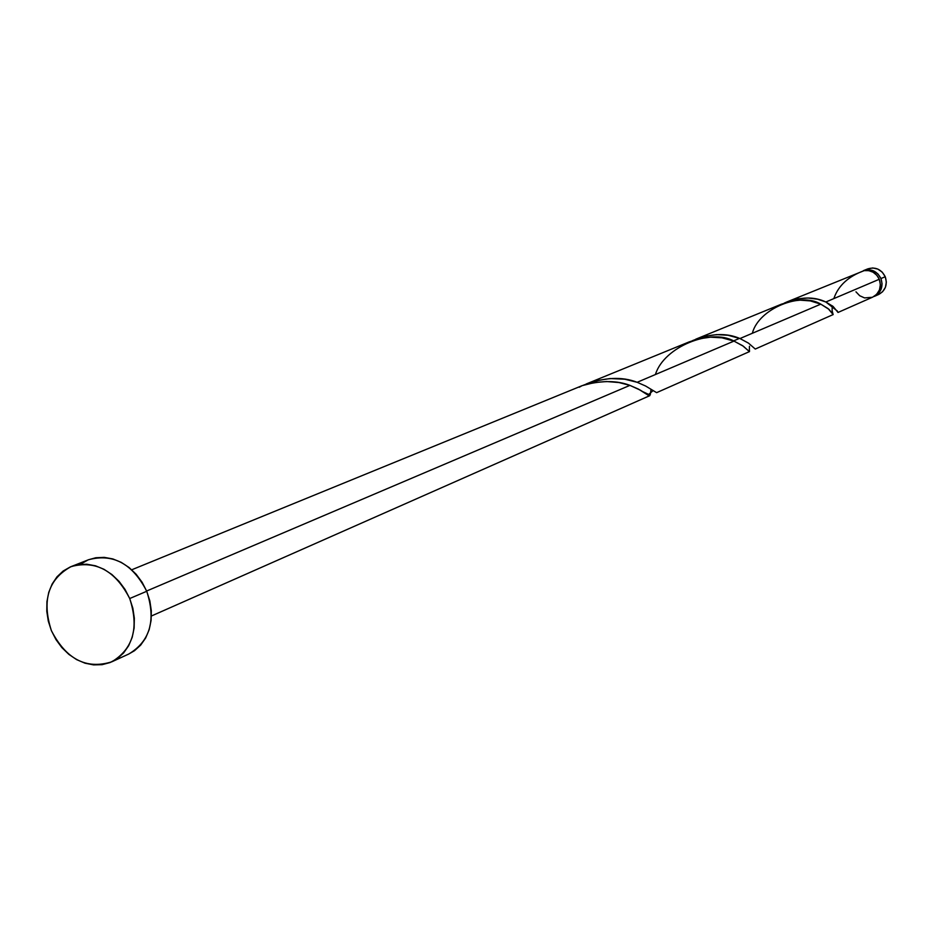 <?xml version="1.0" encoding="UTF-8"?>
<svg xmlns="http://www.w3.org/2000/svg" width="933" height="933" viewBox="0 0 933 933"><rect width="100%" height="100%" fill="white"/><g stroke="black" fill="none" stroke-linecap="round" stroke-linejoin="round"><path stroke-width="1.4" d="M874.314 296.414L878.303 293.627L881.137 289.183L882.07 283.889L880.962 278.547C883.434 286.536 881.219 292.484 874.314 296.414L878.618 294.501C885.499 290.606 887.703 284.67 885.242 276.728L880.962 278.547L877.976 273.987L873.568 270.885L868.413 269.742L863.375 270.675C871.119 268.412 876.985 271.036 880.962 278.547L885.242 276.728C881.288 269.252 875.446 266.64 867.725 268.902L872.752 267.958L877.883 269.101L882.268 272.179L885.242 276.728L886.35 282.046L885.417 287.317L882.583 291.737L878.594 294.513M111.843 661.789L128.801 654.01C150.166 641.134 156.149 620.223 146.738 591.277L129.71 598.531C139.227 627.769 133.221 648.878 111.715 661.847C86.326 669.696 66.22 659.293 51.397 630.661C41.647 600.479 48.248 579.125 71.188 566.564C95.889 560.057 115.4 570.716 129.71 598.531L146.738 591.277C132.568 563.754 113.22 553.222 88.682 559.695L71.258 566.541M749.549 350.691L749.397 351.589L742.598 345.688L733.979 341.093L637.157 382.297C621.868 376.302 603.966 377.27 583.452 385.177L596.432 380.641L610.124 378.553L624.76 379.206L637.157 382.297L733.979 341.093L721.909 337.804L710.456 337.175L698.269 338.924L689.207 341.886M650.313 394.472L649.683 395.72L648.598 395.51L638.475 389.119L629.915 385.376L146.633 591.021L629.915 385.376L618.964 382.542L606.578 381.527L594.508 382.577L582.215 385.621L131.74 569.783M838.009 312.462L872.623 297.161C879.539 293.23 881.755 287.271 879.283 279.27C876.064 272.763 871.014 269.894 864.145 270.652L786.927 301.93L797.423 298.852L808.013 298L817.728 299.236L825.845 302L879.283 279.27L825.845 302L833.111 306.456L837.787 312.17M837.391 311.062L825.845 302C814.217 296.367 800.362 296.729 784.28 303.097L786.927 301.93M739.974 338.539L748.499 343.134L755.264 349.047L833.146 314.573L828.131 308.613L820.795 304.146L739.974 338.539C726.574 332.649 710.783 333.338 692.601 340.592L704.59 336.335L716.672 334.62L728.02 335.25L739.974 338.539L820.795 304.146L810.287 300.904L800.199 300.158L792.152 301.009L781.434 304.181M739.531 338.364L733.536 340.918L739.531 338.364M837.752 312.077L837.472 311.33M832.306 312.077L832.539 313.173M832.084 310.164L832.178 311.179M637.157 382.297L645.636 386.029L656.622 392.653L749.491 351.589M749.409 347.438L749.421 348.464M655.561 374.075C664.308 346.703 710.958 328.113 733.979 341.093L743.274 346.166L749.351 351.566L749.444 346.271M650.453 393.738L650.698 391.813M855.958 291.831L859.713 295.738L864.576 297.919L872.308 297.289M872.6 297.172L876.612 294.373L879.457 289.93L880.39 284.612L879.283 279.27L876.752 275.2L873.101 272.214L868.728 270.628L864.145 270.652C848.482 276.343 838.429 285.533 833.974 298.21M88.612 559.73L95.819 557.747L104.251 557.374L112.823 558.925L121.208 562.354L129.092 567.532L136.16 574.261L142.119 582.285L146.738 591.277L149.84 600.899L151.309 610.765L151.076 620.48L149.163 629.682L145.653 637.997L140.673 645.111L134.445 650.744L128.684 654.068M80.705 564.115L87.877 560.022M51.397 630.661L48.294 621.098L46.79 611.29L46.942 601.598L48.749 592.397L52.143 584.023L57.006 576.804L63.164 571.019L70.372 566.891L78.372 564.605L86.862 564.232L95.493 565.806L103.96 569.282L111.902 574.53L119.027 581.329L125.034 589.434L129.71 598.531L132.848 608.246L134.34 618.217L134.119 628.026L132.206 637.309L128.672 645.706L123.669 652.878L117.395 658.558L110.094 662.547L102.059 664.681L93.592 664.891L85.02 663.188L76.669 659.643L68.867 654.383L61.881 647.619L55.992 639.606L51.397 630.661M651.047 389.306L650.289 394.577L648.936 395.662L640.446 390.204L629.915 385.376C617.518 380.571 602.66 380.349 585.318 384.734L582.215 385.621M582.145 385.656L579.253 387.242M752.441 332.883C759.03 308.461 800.899 291.726 820.795 304.146L829.052 309.394L833.134 314.619L832.119 310.677L832.213 305.756M863.375 270.675L867.725 268.902M586.181 383.999L689.359 341.816M695.75 339.204L781.574 304.123M151.403 616.002L649.683 395.72M642.919 391.708L648.703 394.449L653.007 390.67"/></g></svg>
